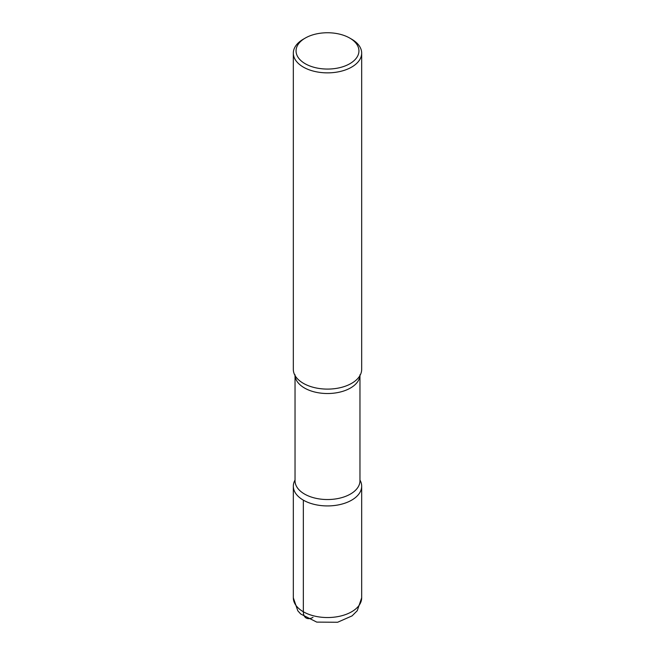 <?xml version="1.0" encoding="UTF-8"?>
<svg xmlns="http://www.w3.org/2000/svg" width="655" height="655" viewBox="0 0 655 655"><rect width="100%" height="100%" fill="white"/><g stroke="black" fill="none" stroke-linecap="round" stroke-linejoin="round"><path stroke-width="0.98" d="M349.729 38.064A31.44 18.152 0 0 0 305.271 38.064A31.44 18.152 0 0 0 305.271 63.74A31.44 18.152 0 0 0 349.729 63.74A31.44 18.152 0 0 0 349.729 38.064L351.669 39.185A34.175 19.732 180 0 1 351.669 39.185A34.175 19.732 180 0 1 361.675 53.137A34.175 19.732 180 0 1 340.575 71.362A34.175 19.732 180 0 1 303.339 67.088A34.175 19.732 180 0 1 293.325 53.137A34.175 19.732 180 0 1 303.331 39.185L305.271 38.064M361.675 53.137L361.675 369.379A34.175 19.732 180 0 1 358.948 377.1A34.175 19.732 180 0 1 303.339 383.331A34.175 19.732 180 0 1 296.052 377.1A34.175 19.732 180 0 1 293.325 369.379L293.325 53.137M303.339 500.15A34.175 19.732 180 0 0 340.575 504.424A34.175 19.732 180 0 0 361.675 486.198A34.175 19.732 180 0 0 359.963 480.041A34.175 19.732 180 0 1 345.406 503.007A34.175 19.732 180 0 1 303.339 500.15A34.175 19.732 180 0 1 295.037 480.041A34.175 19.732 180 0 0 293.325 486.198L293.325 597.81A34.175 19.732 0 0 0 303.339 611.762L303.339 500.15A34.175 19.732 180 0 1 293.325 486.198M313 617.346A13.673 7.893 -60 0 1 303.339 611.762A34.175 19.732 0 0 0 340.575 616.044A34.175 19.732 0 0 0 361.675 597.81L357.237 610.738L352.062 615.888L337.628 622.25L316.758 622.111L300.702 614.005L297.804 610.796L293.325 597.81M359.939 375.593A32.463 18.741 180 0 1 339.274 392.247A32.463 18.741 180 0 1 304.542 388.038A32.463 18.741 180 0 1 295.061 375.593M295.037 374.783L295.037 480.795A32.463 18.741 0 0 0 304.542 494.05A32.463 18.741 0 0 0 339.92 498.111A32.463 18.741 0 0 0 359.963 480.795L359.963 374.783M361.675 486.198L361.675 597.81"/></g></svg>
